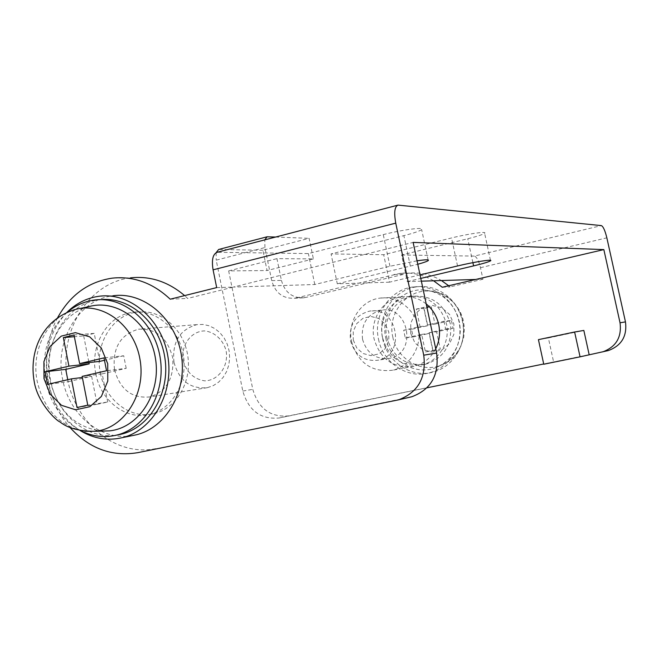 <?xml version="1.0" encoding="UTF-8"?>
<svg xmlns="http://www.w3.org/2000/svg" width="659" height="659" viewBox="0 0 659 659"><rect width="100%" height="100%" fill="white"/><g stroke="black" fill="none" stroke-linecap="round" stroke-linejoin="round"><path stroke-width="0.49" stroke-dasharray="3.29 2.47" d="M435.739 348.792C430.854 358.092 423.548 363.949 413.827 366.363C393.637 368.645 380.391 359.509 374.09 338.973C369.617 319.755 382.953 299.038 401.529 296.871C410.541 295.751 418.77 298.107 426.2 303.923M543.766 364.238L553.601 361.964L548.37 337.935L583.841 330.439M433.597 280.792C423.103 274.605 411.999 272.118 400.268 273.345L296.311 297.909L305.735 297.44L408.506 273.205C420.096 272.002 431.068 274.449 441.439 280.545M427.007 387.805L279.087 417.995C260.659 419.635 248.558 410.656 242.8 391.059L216.201 260.157L264.934 247.562L271.73 280.627C275.182 292.761 282.695 298.651 294.26 298.288L296.311 297.909M553.601 361.964L543.708 363.982M264.934 247.562L264.77 239.868M271.73 280.627L281.418 280.396L276.937 258.641L313.387 258.905L309.112 238.327L262.892 250.239L267.06 270.536L228.665 270.907L252.784 389.329C258.476 408.654 270.445 417.509 288.675 415.878L601.181 352.252M275.569 237.051L309.112 238.327M262.892 250.239L218.64 249.473M216.127 252.661L216.201 260.157M421.365 281.171L407.278 281.615L401.636 254.992L467.75 238.756C477.264 236.375 482.89 234.546 484.62 233.253C487.528 231.054 468.277 233.764 451.53 237.957L383.686 254.72L331.073 253.921L403.885 235.634C413.819 233.097 419.734 231.078 421.636 229.563C425.286 226.729 402.369 229.703 383.266 234.62L308.371 253.583L217.19 252.282M401.636 254.992L474.323 256.087L601.354 225.6M475.641 279.474L482.965 279.243L480.477 267.686C478.755 260.692 476.704 256.829 474.323 256.087M420.03 274.894L389.477 282.176L383.686 254.72M389.477 282.176L337.301 283.815L331.073 253.921M407.278 281.615L420.78 278.411M417.04 260.816L389.947 266.252L314.788 284.515L233.377 287.077L413.127 242.405M337.301 283.815L417.773 264.259M314.788 284.515L308.371 253.583M216.687 287.596L233.377 287.077L187.658 298.436L184.611 295.603M137.731 452.675L409.791 397.22L396.364 400.375M442.28 287.25L450.015 286.904L448.688 285.751M155.656 448.639C114.839 457.091 73.281 421.571 66.963 375.292C59.944 329.121 89.443 282.604 130.548 277.843L112.178 278.147M57.547 317.819C39.309 351.247 44.631 398.893 69.887 427.378M170.211 299.202L187.658 298.436M281.418 280.396C284.836 292.365 292.267 298.173 303.708 297.81L305.735 297.44M482.965 279.243L450.015 286.904M98.578 296.328L112.878 295.8C78.545 299.614 54.326 340.868 62.638 379.32C68.915 414.676 100.901 441.341 132.039 435.673M313.387 258.905L267.06 270.536M95.786 373.653C100.58 400.697 125.968 420.409 149.478 414.462C172.156 409.486 188.054 382.154 183.359 355.316C178.968 328.421 155.211 308.75 132.401 312.35C107.351 315.439 89.673 345.563 95.786 373.653M382.624 337.91C388.851 358.158 401.941 367.154 421.892 364.897C438.457 361.297 450.031 342.861 446.72 324.953C441.209 305.216 428.885 295.693 409.75 296.393C391.397 298.543 378.208 318.964 382.624 337.91M228.665 270.907L276.937 258.641M548.37 337.935L538.428 339.649M386.8 337.392C392.995 357.491 406.01 366.42 425.838 364.18C443.952 358.059 452.173 344.838 450.525 324.516C445.039 304.919 432.79 295.471 413.77 296.163C395.524 298.296 382.409 318.577 386.8 337.392M378.513 339.228C382.863 362.302 406.628 378.736 428.391 373.076C449.034 368.356 463.384 345.308 459.241 322.918C455.353 300.488 433.993 284.095 413.111 286.97C389.774 289.433 372.928 315.266 378.513 339.228M382.681 338.701C387.006 361.618 410.631 377.928 432.271 372.31C452.782 367.615 467.05 344.723 462.931 322.498C459.068 300.232 437.848 283.955 417.081 286.805C393.884 289.252 377.129 314.911 382.681 338.701M385.77 338.018C390.087 361.684 416.719 376.824 437.667 366.857L443.985 363.257L449.529 358.414L454.092 352.516L457.494 345.777L459.603 338.438L460.344 330.785L459.677 323.091L457.634 315.661L454.298 308.766L449.792 302.654L444.281 297.563L437.988 293.667L431.134 291.113L423.992 289.976C399.988 287.934 379.905 313.602 385.77 338.018M434.973 324.104L451.399 320.447L453.054 328.182L436.612 331.798L440.303 349.146L433.037 350.703L429.363 333.396L413.152 336.971L411.529 329.319L427.732 325.719L424.058 308.453L431.299 306.797L434.973 324.104L427.361 324.953L443.977 321.246L451.399 320.447M351.634 341.774C358.134 363.076 371.791 372.566 392.607 370.226C409.89 366.462 421.974 347.071 418.506 328.207C415.261 309.302 397.328 295.504 379.897 298.115C360.753 300.364 347.021 321.839 351.634 341.774M362.549 339.336C366.841 353.413 375.844 359.756 389.576 358.356C417.699 353.685 408.984 304.615 381.1 310.265C367.088 314.178 360.901 323.874 362.549 339.336M350.514 340.818C354.88 355.168 364.032 361.634 377.978 360.218C406.562 355.481 397.698 305.422 369.361 311.18C355.119 315.167 348.842 325.052 350.514 340.818M353.257 339.995L356.733 347.903L363.018 353.488L370.902 355.646L378.818 353.924L385.21 348.636L388.777 340.835L388.794 332.062L385.251 324.096L378.884 318.528L370.959 316.444L363.068 318.256L356.766 323.569L353.273 331.32L353.257 339.995M183.169 360.77C186.686 372.393 193.812 379.082 204.545 380.836C218.228 380.811 228.764 366.346 226.152 350.934C223.195 339.78 214.612 331.889 204.479 330.909C190.813 331.197 180.615 345.604 183.169 360.77M174.025 362.508C179.355 380.927 190.509 389.304 207.486 387.64L213.359 385.589L218.664 382.113L223.146 377.376L226.581 371.602L228.788 365.07L229.662 358.109L229.159 351.049L227.297 344.253L224.184 338.042L219.958 332.729L214.842 328.569L209.092 325.76L202.98 324.434L196.81 324.64C179.512 329.681 171.917 342.301 174.025 362.508M114.526 369.814C120.16 389.617 131.932 398.646 149.84 396.916C166.636 391.207 174.248 378.109 172.674 357.639C167.477 337.878 156.084 328.388 138.505 329.187C120.276 334.574 112.277 348.125 114.526 369.814M100.382 373.085C105.16 399.98 130.449 419.585 153.868 413.663C176.455 408.712 192.288 381.52 187.617 354.822C183.243 328.075 159.585 308.511 136.866 312.094C111.906 315.167 94.295 345.135 100.382 373.085M66.823 312.44C49.672 331.007 43.329 353.924 47.777 381.19C52.399 402.929 63.182 419.379 80.134 430.533M101.107 299.647L98.784 299.911C65.859 303.667 42.67 343.446 50.661 380.523C56.69 414.56 87.26 440.278 117.096 435.022M67.276 312.242C48.387 329.928 41.171 352.903 45.611 381.166C50.537 403.909 62.185 420.393 80.555 430.615M88.899 306.608C61.172 313.387 43.156 348.076 49.952 380.152C57.506 410.442 74.764 427.427 101.725 431.11M443.977 321.246L445.649 329.088L429.017 332.754L432.749 350.341L425.401 351.922L421.678 334.377L405.285 337.985L403.646 330.233L420.03 326.584L416.315 309.079L423.638 307.407L431.299 306.797M416.315 309.079L424.058 308.453M423.638 307.407L427.361 324.953M445.649 329.088L453.054 328.182M429.017 332.754L436.612 331.798M432.749 350.341L440.303 349.146M425.401 351.922L433.037 350.703M421.678 334.377L429.363 333.396M405.285 337.985L413.152 336.971M403.646 330.233L411.529 329.319M420.03 326.584L427.732 325.719M99.731 361.387L94.212 333.372L83.701 335.942L74.36 336.7M94.212 333.372L74.014 334.961M83.701 335.942L88.94 362.59M67.753 379.708L68.149 381.709L47.555 384.386M68.149 381.709L91.626 376.297L82.35 377.475M91.626 376.297L97.128 404.329L77.012 407.534M97.128 404.329L107.722 401.99L87.771 405.153M107.722 401.99L102.186 373.867L82.136 376.388M102.186 373.867L126.207 368.323L106.544 370.737M126.207 368.323L123.711 355.753L104.007 357.878M123.711 355.753L104.484 360.275M242.8 391.059L252.784 389.329M217.981 252.216L398.646 205.097M393.958 274.449L402.27 274.292M219.192 249.415L267.603 236.754M279.087 417.995L288.675 415.878M480.477 267.686L606.848 237.841M410.359 266.162L403.885 235.634M389.947 266.252L383.266 234.62M472.89 262.653L467.75 238.756M457.535 265.956L451.53 237.957M392.797 337.013C396.932 359.633 422.427 374.081 442.461 364.542C477.083 351.354 466.251 291.146 429.388 291.121C406.43 289.161 387.179 313.676 392.797 337.013M410.738 333.495L414.939 342.902L422.551 349.542L432.106 352.104L441.728 350.036L449.496 343.726L453.837 334.41L453.87 323.948L449.578 314.458L441.843 307.835L432.23 305.389L422.65 307.572L415.005 313.923L410.763 323.165L410.738 333.495M79.805 308.527L75.225 309.491C48.173 316.106 30.594 350.102 37.233 381.553C44.104 409.857 59.985 426.422 84.879 431.258M400.268 273.345L408.506 273.205M294.26 298.288L303.708 297.81M428.095 259.918L421.636 229.563M490.461 260.321L484.62 233.253M417.081 286.805L413.111 286.97M432.271 372.31L428.391 373.076M437.667 366.857L447.576 361.742L452.189 358.142L456.185 353.842L460.765 346.445L463.763 337.169L464.389 327.399L463.005 319.162L460.666 312.86L457.297 307.061L453.005 301.946L447.898 297.67L442.14 294.367L435.904 292.159L423.992 289.976M413.77 296.163L409.75 296.393M425.838 364.18L421.892 364.897M401.529 296.871L379.897 298.115M413.827 366.363L392.607 370.226M381.1 310.265L369.361 311.18M389.576 358.356L377.978 360.218M196.81 324.64L138.505 329.187M207.486 387.64L149.84 396.916M136.866 312.094L132.401 312.35M153.868 413.663L149.478 414.462M98.784 299.911L93.907 300.117"/><path stroke-width="0.99" d="M426.2 303.923C432.642 309.269 436.81 316.172 438.713 324.615C440.418 333.108 439.421 341.164 435.739 348.792M589.162 354.699L583.841 330.439L574.615 331.996L580.06 356.832L608.323 350.572C621.561 345.662 627.269 336.106 625.465 321.889L606.848 237.841C605.077 230.584 603.249 226.507 601.354 225.6L398.02 205.114C394.617 206.605 393.868 212.61 395.754 223.137L423.737 355.185L436.637 353.051L413.127 242.405L603.842 249.596L620.037 322.786C621.865 337.219 616.074 346.922 602.664 351.898M433.597 280.792L442.28 287.25L603.842 249.596M543.708 363.982L427.007 387.805M264.77 239.868L267.084 236.795L275.569 237.051M266.92 236.836L218.64 249.473L216.127 252.661M475.641 279.474L421.365 281.171M420.78 278.411L473.582 265.89C483.138 263.6 488.797 261.903 490.568 260.799C493.55 258.929 474.332 261.911 457.535 265.956L420.03 274.894M417.773 264.259C423.58 262.661 427.065 261.434 428.243 260.585C429.388 259.473 425.656 259.555 417.04 260.816M397.649 205.213L217.19 252.282C212.849 253.987 211.481 259.835 213.079 269.828L216.687 287.596L170.211 299.202C152.913 282.942 133.571 275.923 112.178 278.147C88.405 281.772 70.192 294.993 57.547 317.819M69.887 427.378C89.047 448.482 111.659 456.918 137.731 452.675L398.514 399.865C418.053 392.451 426.464 377.566 423.737 355.185M448.688 285.751L441.439 280.545M130.548 277.843C150.17 275.759 168.193 281.681 184.611 295.603M606.865 350.918L608.323 350.572M574.615 331.996L538.428 339.649L543.766 364.238L580.06 356.832M409.791 397.22L411.9 396.718C431.068 389.461 439.314 374.905 436.637 353.051M132.039 435.673L136.051 434.858C166.381 427.798 187.601 390.787 181.25 354.418C175.286 317.984 143.456 291.344 112.878 295.8M80.134 430.533C93.454 438.639 107.425 441.028 122.063 437.708C152.756 430.549 174.231 392.937 167.798 355.951C161.752 318.89 129.518 291.805 98.578 296.328C86.502 298.09 75.917 303.461 66.823 312.44M117.096 435.022L121.091 434.232C149.906 427.576 170.302 392.723 164.89 357.928C159.824 323.075 130.334 296.715 101.107 299.647M80.555 430.615C92.128 436.472 104.048 437.988 116.322 435.179C145.672 428.416 166.216 392.451 160.071 357.071C154.297 321.625 123.48 295.702 93.907 300.117C84.055 301.542 75.175 305.587 67.276 312.242M101.725 431.11L109.485 430.879C139.057 427.922 161.513 392.97 155.367 357.961C149.717 322.861 117.467 298.576 88.899 306.608L79.805 308.527M87.771 405.153L77.012 407.534L71.411 378.867L47.555 384.386L45.1 371.767L68.923 366.149L63.346 337.589L74.014 334.961L79.632 363.62L104.007 357.878L106.544 370.737L82.136 376.388L87.771 405.153M74.36 336.7L63.346 337.589M88.94 362.59L89.187 363.867L68.923 366.149M89.187 363.867L65.735 369.369L45.1 371.767M65.735 369.369L67.753 379.708M82.35 377.475L71.411 378.867M104.484 360.275L99.731 361.387L79.632 363.62M620.037 322.786L625.465 321.889M213.079 269.828L395.754 223.137M473.582 265.89L472.89 262.653M84.879 431.258L95.349 431.291C124.197 428.399 146.067 394.156 140.07 359.863C134.56 325.472 103.109 301.649 75.225 309.491C41.336 319.763 28.947 352.433 34.186 381.388C37.151 401.38 55.026 419.981 60.043 421.982C67.893 428.276 79.657 431.381 95.349 431.291L109.485 430.879M43.988 378.62L50.241 394.197L61.518 405.334L75.653 409.816L89.888 406.677L101.379 396.438L107.771 381.091L107.722 363.735L101.231 347.911L89.657 336.823L75.381 332.647L61.254 336.123L50.059 346.477L43.914 361.626L43.988 378.62M398.514 399.865L411.9 396.718M428.243 260.585L428.095 259.918M490.568 260.799L490.461 260.321M136.051 434.858L122.063 437.708M121.091 434.232L116.322 435.179"/></g></svg>
